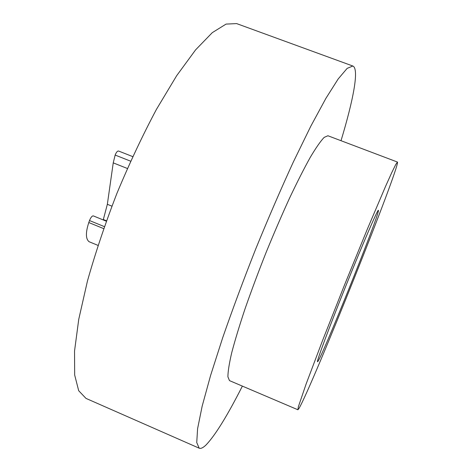 <?xml version="1.0" encoding="UTF-8"?>
<svg xmlns="http://www.w3.org/2000/svg" width="472" height="472" viewBox="0 0 472 472"><rect width="100%" height="100%" fill="white"/><g stroke="black" fill="none" stroke-linecap="round" stroke-linejoin="round"><path stroke-width="0.71" d="M127.381 168.486L113.239 162.869L115.15 155.058C116.342 152.137 117.516 150.804 118.678 151.064L132.715 156.604M106.454 220.79L103.338 219.521L107.345 204.305L113.239 162.869M103.179 219.917L103.338 219.521M103.669 228.625L88.795 222.542L89.497 220.548C90.848 217.321 92.123 215.775 93.332 215.905L93.468 215.964M98.005 245.393L89.066 241.705C85.633 238.944 85.544 232.554 88.795 222.542M242.372 386.108C227.404 415.643 215.297 435.249 206.063 444.943C203.149 447.769 200.865 448.854 199.208 448.199L85.981 398.392L78.694 390.727L74.67 375.01L74.535 351.062L78.747 319.314L87.462 280.976C95.438 252.721 105.28 223.457 116.997 193.184C129.493 163.223 142.644 135.287 156.438 109.374L176.681 75.673L195.614 49.843L212.288 32.651L226.07 24.09L236.637 23.6L352.832 66.015C359.44 68.682 353.257 100.241 341.014 140.709M378.444 210.583C378.249 217.704 319.621 363.216 317.514 361.741C316.264 362.166 329.114 327.533 346.106 285.277C363.086 243.021 377.783 209.125 378.391 210.3L378.444 210.583M298.982 408.433C311.939 386.562 400.097 166.315 397.465 162.055L395.743 164.51L391.795 172.54L385.624 186.222L367.458 228.855L344.631 284.687L322.464 340.784L306.074 384.125L298.345 406.805L297.891 409.767L298.982 408.433M397.465 162.055L327.91 135.753L324.152 137.393C320.588 141.122 315.957 147.777 310.257 157.365C304.009 168.598 297.077 182.257 289.454 198.34C281.607 215.527 273.742 233.752 265.872 253.027C258.213 272.385 251.275 290.982 245.045 308.818C239.416 325.704 234.968 340.365 231.699 352.796C229.18 363.658 227.917 371.671 227.911 376.827L229.48 380.615L297.891 409.767M199.208 448.199L196.741 442.559L197.591 428.688L202.14 406.25L210.565 375.547L222.707 337.687C232.507 309.449 243.517 279.866 255.73 248.95C268.308 218.182 280.834 189.213 293.313 162.043L310.747 126.313L325.916 98.323L338.164 78.977L347.15 68.375L352.832 66.015M130.632 161.182L115.15 155.058M111.905 206.152L107.345 204.305M93.403 215.928L106.312 221.191L93.332 215.905M104.371 226.625L89.497 220.548"/></g></svg>

